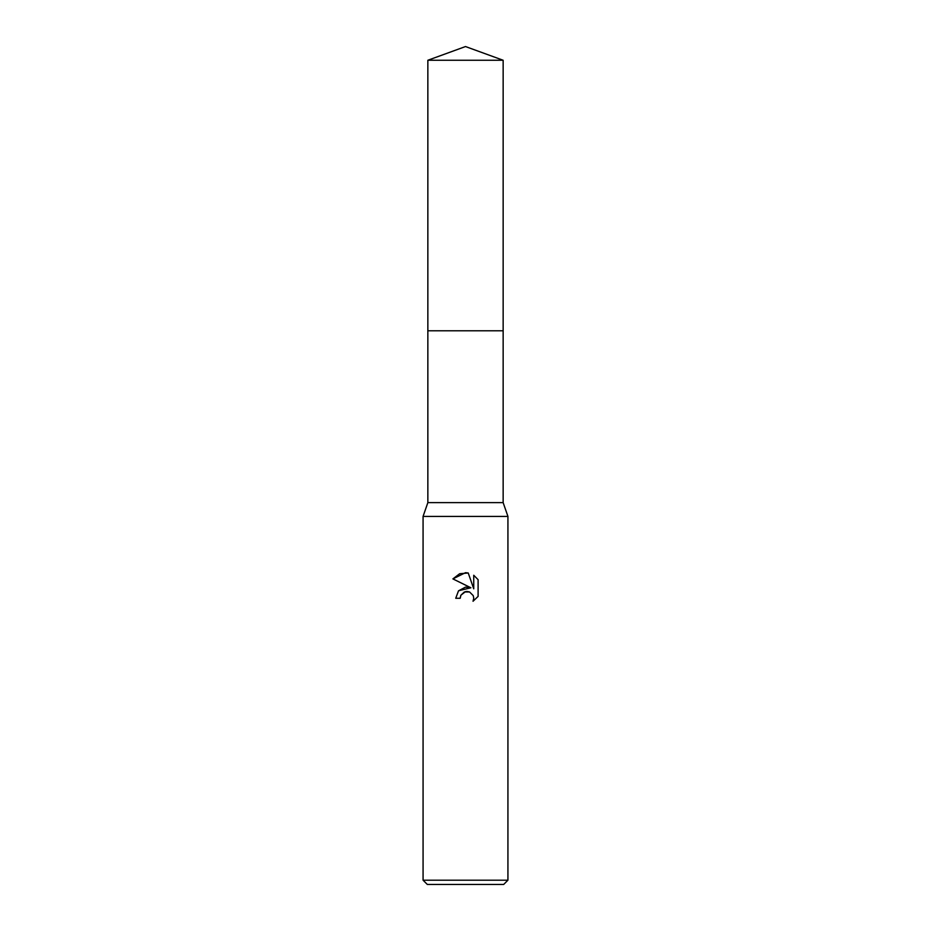 <?xml version="1.0" encoding="UTF-8"?>
<svg xmlns="http://www.w3.org/2000/svg" width="931" height="931" viewBox="0 0 931 931"><rect width="100%" height="100%" fill="white"/><g stroke="black" fill="none" stroke-linecap="round" stroke-linejoin="round"><path stroke-width="1.4" d="M427.853 60.259L503.147 60.259L465.5 46.55L427.853 60.259L427.853 502.624L503.147 502.624L507.93 516.414L507.93 880.202L423.07 880.202L427.317 884.45L503.683 884.45L507.93 880.202M427.853 502.624L423.07 516.414L507.93 516.414M460.915 595.2L464.383 591.965L469.573 591.965L473.239 595.631L473.751 598.226L473.041 601.251L473.751 598.226L473.239 595.631L469.573 591.965L466.978 591.453L465.5 591.616L460.915 595.2L460.193 598.272L455.736 598.272L458.506 590.836L465.5 587.124L470.9 587.775L452.897 578.896L465.5 572.681L468.235 572.984L473.739 588.823L473.739 575.253M478.103 579.676L473.728 575.253L478.103 579.676L478.103 596.41L473.029 601.263L478.103 596.399M460.193 598.272L460.659 595.793M468.235 572.984L459.67 573.729L452.897 578.896M470.9 587.775L458.576 590.754M427.853 330.796L503.147 330.796L503.147 502.624M503.147 60.259L503.147 330.796M423.07 516.414L423.07 880.202"/></g></svg>
